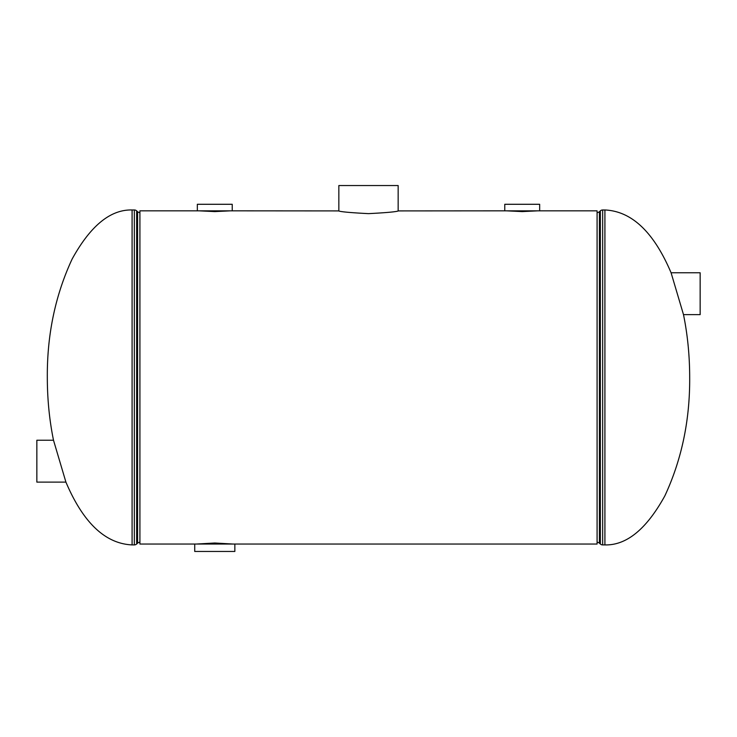 <?xml version="1.0" encoding="UTF-8"?>
<svg xmlns="http://www.w3.org/2000/svg" width="737" height="737" viewBox="0 0 737 737"><rect width="100%" height="100%" fill="white"/><g stroke="black" fill="none" stroke-linecap="round" stroke-linejoin="round"><path stroke-width="1.11" d="M233.085 544.044L214.789 543.012L196.466 544.044L139.91 544.044L139.91 210.837L199.082 210.837L214.789 211.593L230.488 210.837L338.845 210.911L338.845 185.549L398.155 185.549L398.155 210.911L506.512 210.837L522.22 211.593L537.863 210.837M368.5 213.638C386.851 212.689 396.875 211.759 398.588 210.837C396.875 211.749 386.851 212.689 368.509 213.638C350.167 212.689 340.135 211.759 338.412 210.837L338.412 210.837M539.659 210.837L539.659 204.287L504.771 204.287L504.771 210.837L597.09 210.837L597.09 544.044L233.104 544.044M139.91 212.578A3.492 3.492 0 0 1 137.579 211.694L136.649 210.856A3.492 3.492 0 0 0 134.327 209.971L132.089 209.971C110.458 209.4 90.476 225.743 72.143 259.019C55.303 295.224 47.03 334.699 47.315 377.436C47.343 399.159 49.397 420.09 53.506 440.238L65.915 482.109C83.18 522.745 105.244 543.676 132.089 544.91L134.327 544.91A3.492 3.492 0 0 0 136.649 544.017L137.579 543.187A3.492 3.492 0 0 1 139.91 542.294M597.09 542.294A3.492 3.492 0 0 1 599.421 543.187L600.351 544.017A3.492 3.492 0 0 0 602.673 544.91L604.911 544.91C626.542 545.481 646.524 529.129 664.857 495.854C681.697 459.648 689.97 420.182 689.685 377.436C689.657 355.722 687.603 334.791 683.494 314.635L671.085 272.773C653.82 232.137 631.756 211.197 604.911 209.971L602.673 209.971A3.492 3.492 0 0 0 600.351 210.856L599.421 211.694A3.492 3.492 0 0 1 597.09 212.578M214.789 210.837L232.229 210.837L232.229 204.287L197.341 204.287L197.341 210.837L214.789 210.837M226.572 544.044L194.725 544.044L194.725 551.451L234.845 551.451L234.845 544.044L226.572 544.044M683.494 314.635L700.15 314.635L700.15 272.773L671.085 272.773M53.506 440.238L36.85 440.238L36.85 482.109L65.915 482.109M132.089 209.971L132.089 544.91M137.579 211.694L137.579 543.187M136.649 210.856L136.649 544.017M134.327 209.971L134.327 544.91M599.421 543.187L599.421 211.694M604.911 544.91L604.911 209.971M602.673 544.91L602.673 209.971M600.351 544.017L600.351 210.856"/></g></svg>
